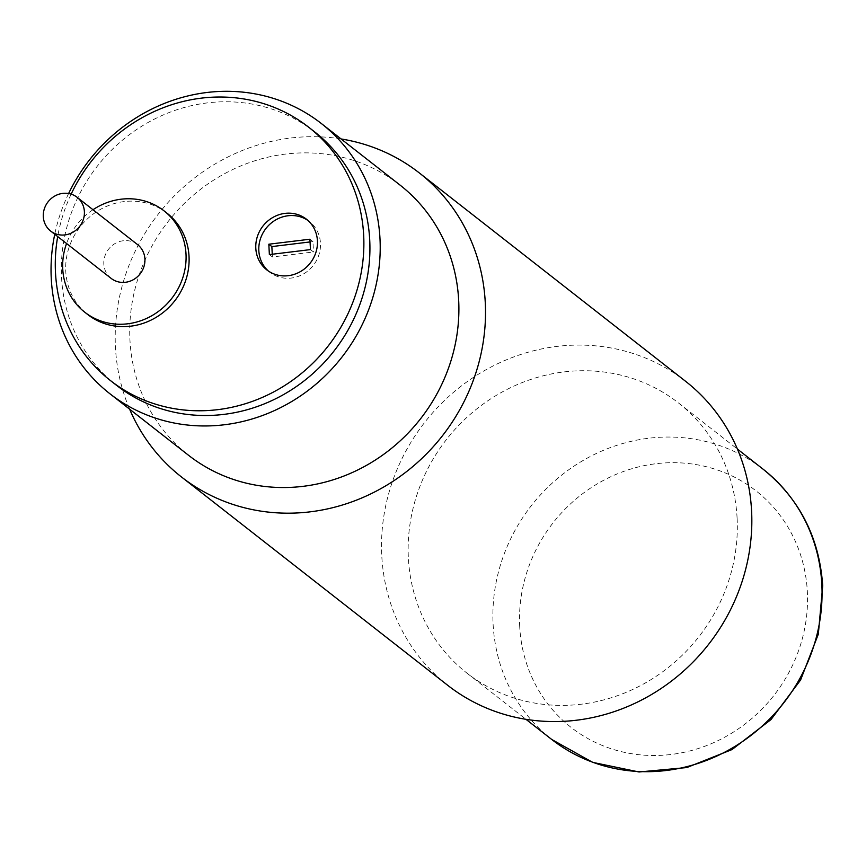 <?xml version="1.0" encoding="UTF-8"?>
<svg xmlns="http://www.w3.org/2000/svg" width="866" height="866" viewBox="0 0 866 866"><rect width="100%" height="100%" fill="white"/><g stroke="black" fill="none" stroke-linecap="round" stroke-linejoin="round"><path stroke-width="0.65" stroke-dasharray="4.33 3.25" d="M737.096 518.095A171.565 160.167 128 0 1 646.253 682.451A171.565 160.167 128 0 1 467.012 673.174A171.565 160.167 128 0 1 408.373 558.018A171.565 160.167 128 0 1 499.217 393.662A171.565 160.167 128 0 1 678.457 402.939A171.565 160.167 128 0 1 737.096 518.095M447.744 685.331A193.01 180.193 128 0 1 381.776 555.777A193.01 180.193 128 0 1 483.975 370.886A193.01 180.193 128 0 1 685.623 381.321M341.074 138.95A193.01 180.193 -52 0 0 115.459 347.396A193.01 180.193 -52 0 0 129.629 409.185M400.038 185.086A171.565 160.167 -52 0 0 220.787 175.809A171.565 160.167 -52 0 0 129.954 340.165A171.565 160.167 -52 0 0 188.593 455.321M68.609 193.529A171.565 160.167 -52 0 0 54.753 234.264M314.748 131.968A160.838 150.154 -52 0 0 146.7 123.264A160.838 150.154 -52 0 0 61.54 277.347A160.838 150.154 -52 0 0 116.509 385.305M71.142 194.146A160.838 150.154 -52 0 0 57.697 236.57M167.041 213.209A64.333 60.068 -52 0 0 99.828 209.734A64.333 60.068 -52 0 0 65.762 271.361A64.333 60.068 -52 0 0 87.747 314.553M92.987 209.724A64.333 60.068 -52 0 0 66.563 243.508M137.586 244.623A21.444 20.026 -52 0 0 115.178 243.465A21.444 20.026 -52 0 0 103.823 264.011A21.444 20.026 -52 0 0 111.151 278.397M268.352 271.004A32.172 30.029 -52 0 0 269.824 272.249A32.172 30.029 -52 0 0 303.436 273.981A32.172 30.029 -52 0 0 320.463 243.162A32.172 30.029 -52 0 0 309.465 221.577A32.172 30.029 -52 0 0 307.917 220.44M310.461 249.603L313.492 251.974L312.94 241.592L310.06 241.939M309.92 239.222L312.94 241.592M269.369 254.593L272.4 256.964L313.492 251.974M272.26 254.247L272.4 256.964M519.708 626.562A150.121 140.151 128 0 1 655.908 463.732A150.121 140.151 128 0 1 807.339 591.63A150.121 140.151 128 0 1 671.139 754.47A150.121 140.151 128 0 1 519.708 626.562M551.75 739.477A171.565 160.167 128 0 1 493.111 624.321A171.565 160.167 128 0 1 583.955 459.976A171.565 160.167 128 0 1 763.195 469.253M467.012 673.174L525.965 719.31M678.457 402.939L737.421 449.075M269.824 272.249L266.793 269.878M309.465 221.577L306.445 219.206"/><path stroke-width="1.3" d="M419.306 172.929L685.623 381.321A193.01 180.193 128 0 1 751.58 510.864A193.01 180.193 128 0 1 649.392 695.766A193.01 180.193 128 0 1 447.744 685.331L181.427 476.939A193.01 180.193 -52 0 0 383.075 487.385A193.01 180.193 -52 0 0 485.263 302.483A193.01 180.193 -52 0 0 419.306 172.929A193.01 180.193 -52 0 0 341.074 138.95M54.753 234.264A171.565 160.167 -52 0 0 51.267 278.603A171.565 160.167 -52 0 0 109.906 393.749L188.593 455.321A171.565 160.167 -52 0 0 367.834 464.598A171.565 160.167 -52 0 0 458.666 300.242A171.565 160.167 -52 0 0 400.038 185.086L321.351 123.524A171.565 160.167 -52 0 0 68.609 193.529M109.906 393.749A171.565 160.167 -52 0 0 289.147 403.026A171.565 160.167 -52 0 0 379.99 238.67A171.565 160.167 -52 0 0 321.351 123.524M129.629 409.185A193.01 180.193 -52 0 0 181.427 476.939M57.697 236.57A160.838 150.154 -52 0 0 55.489 272.617A160.838 150.154 -52 0 0 110.458 380.575L116.509 385.305A160.838 150.154 -52 0 0 284.557 394.008A160.838 150.154 -52 0 0 369.717 239.914A160.838 150.154 -52 0 0 314.748 131.968L308.697 127.226A160.838 150.154 -52 0 0 71.142 194.146M110.458 380.575A160.838 150.154 -52 0 0 278.506 389.267A160.838 150.154 -52 0 0 363.666 235.184A160.838 150.154 -52 0 0 308.697 127.226M66.563 243.508A64.333 60.068 -52 0 0 62.742 269.001A64.333 60.068 -52 0 0 84.727 312.182L87.747 314.553A64.333 60.068 -52 0 0 154.971 318.028A64.333 60.068 -52 0 0 189.026 256.39A64.333 60.068 -52 0 0 167.041 213.209L164.02 210.839A64.333 60.068 -52 0 0 92.987 209.724M255.806 248.282A32.172 30.029 -52 0 0 266.793 269.878A32.172 30.029 -52 0 0 300.405 271.61A32.172 30.029 -52 0 0 317.432 240.802A32.172 30.029 -52 0 0 306.445 219.206A32.172 30.029 -52 0 0 272.833 217.463A32.172 30.029 -52 0 0 255.806 248.282M84.727 312.182A64.333 60.068 -52 0 0 151.94 315.657A64.333 60.068 -52 0 0 186.006 254.03A64.333 60.068 -52 0 0 164.02 210.839M50.629 231.038L111.151 278.397A21.444 20.026 -52 0 0 133.559 279.566A21.444 20.026 -52 0 0 144.914 259.021A21.444 20.026 -52 0 0 137.586 244.623L77.063 197.264A21.444 20.026 -52 0 0 54.655 196.106A21.444 20.026 -52 0 0 43.3 216.652A21.444 20.026 -52 0 0 50.629 231.038A21.444 20.026 -52 0 0 73.036 232.196A21.444 20.026 -52 0 0 84.392 211.661A21.444 20.026 -52 0 0 77.063 197.264M307.917 220.44A32.172 30.029 -52 0 0 274.987 220.354A32.172 30.029 -52 0 0 258.826 250.653A32.172 30.029 -52 0 0 268.352 271.004M310.461 249.603L309.92 239.222L268.828 244.212L269.369 254.593L310.461 249.603M268.828 244.212L271.859 246.583L272.26 254.247M310.06 241.939L271.859 246.583M763.195 469.253A171.565 160.167 128 0 1 821.834 584.398A171.565 160.167 128 0 1 730.991 748.754A171.565 160.167 128 0 1 551.75 739.477L592.69 762.372L639.011 771.974L686.781 767.557L732.019 749.566L771.021 719.549L800.595 679.994L818.327 634.15L822.7 585.773C819.409 537.678 799.567 498.827 763.195 469.253L737.421 449.075M525.965 719.31L551.75 739.477"/></g></svg>
